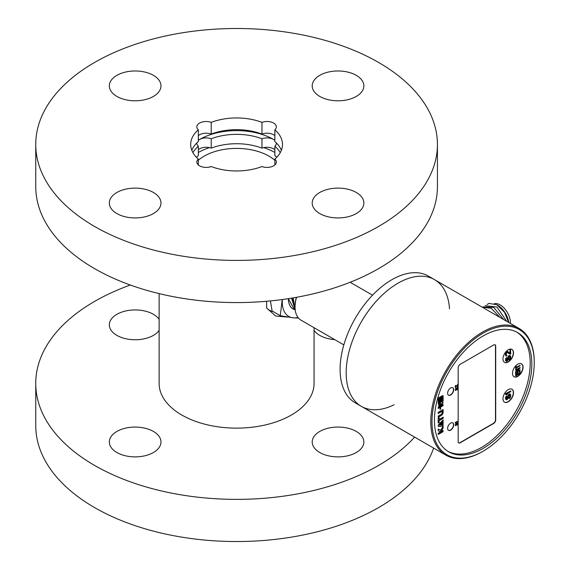 <?xml version="1.0" encoding="UTF-8"?>
<svg xmlns="http://www.w3.org/2000/svg" width="570" height="570" viewBox="0 0 570 570"><rect width="100%" height="100%" fill="white"/><g stroke="black" fill="none" stroke-linecap="round" stroke-linejoin="round"><path stroke-width="0.85" d="M159.123 330.386A25.821 14.906 180 0 1 153.408 335.388A25.821 14.906 180 0 1 125.265 338.616A25.821 14.906 180 0 1 109.326 324.843A25.821 14.906 180 0 1 130.266 310.208A25.821 14.906 180 0 1 159.123 319.307M116.893 75.347A25.821 14.906 0 0 0 109.326 85.892A25.821 14.906 0 0 0 135.147 100.797A25.821 14.906 0 0 0 160.975 85.892A25.821 14.906 0 0 0 145.029 72.112A25.821 14.906 0 0 0 116.893 75.347M334.733 339.635A25.821 14.906 180 0 1 319.77 335.388A25.821 14.906 180 0 1 314.063 330.386M356.293 75.347A25.821 14.906 0 0 0 328.149 72.112A25.821 14.906 0 0 0 312.21 85.892A25.821 14.906 0 0 0 338.031 100.797A25.821 14.906 0 0 0 363.852 85.892A25.821 14.906 0 0 0 356.293 75.347M319.77 431.433A25.821 14.906 180 0 1 347.914 428.205A25.821 14.906 180 0 1 363.852 441.978A25.821 14.906 180 0 1 338.031 456.884A25.821 14.906 180 0 1 312.21 441.978A25.821 14.906 180 0 1 319.77 431.433M356.293 213.565A25.821 14.906 0 0 0 363.852 203.02A25.821 14.906 0 0 0 338.031 188.114A25.821 14.906 0 0 0 312.21 203.02A25.821 14.906 0 0 0 328.149 216.799A25.821 14.906 0 0 0 356.293 213.565M159.123 293.607L159.123 383.411A77.47 44.724 0 0 0 236.593 428.134A77.47 44.724 0 0 0 314.063 383.411L314.063 327.7M287.572 317.098L275.666 316.036L266.625 307.985L266.625 301.281M433.62 448.077A200.847 115.959 180 0 1 294.996 536.527A200.847 115.959 180 0 1 94.57 507.571A200.847 115.959 180 0 1 35.746 425.583L35.746 383.411A200.847 115.959 180 0 1 130.316 285.021M116.893 213.565A25.821 14.906 0 0 0 145.029 216.799A25.821 14.906 0 0 0 160.975 203.02A25.821 14.906 0 0 0 135.147 188.114A25.821 14.906 0 0 0 109.326 203.02A25.821 14.906 0 0 0 116.893 213.565M261.958 122.365A45.906 26.505 0 0 0 211.221 122.365L211.221 134.078A45.906 26.505 0 0 1 261.958 134.078L261.958 122.365A9.327 5.386 0 0 1 271.484 122.158A9.327 5.386 0 0 1 276.35 126.889A9.327 5.386 0 0 1 274.854 129.81L274.854 141.524A45.906 26.505 0 0 1 281.366 150.316M274.854 164.951L274.854 159.101A45.906 26.505 0 0 0 282.499 144.459A45.906 26.505 0 0 0 274.854 129.81M274.854 159.101A9.327 5.386 180 0 1 276.35 162.023A9.327 5.386 180 0 1 271.484 166.754A9.327 5.386 180 0 1 261.958 166.547A45.906 26.505 0 0 1 211.221 166.547A9.327 5.386 0 0 1 201.702 166.754A9.327 5.386 0 0 1 196.835 162.023A9.327 5.386 0 0 1 198.332 159.101A45.906 26.505 180 0 1 190.686 144.459A45.906 26.505 180 0 1 198.332 129.81A9.327 5.386 180 0 1 196.835 126.889A9.327 5.386 180 0 1 201.702 122.158A9.327 5.386 180 0 1 211.221 122.365M94.57 226.447A200.847 115.959 0 0 0 313.45 251.584A200.847 115.959 0 0 0 437.432 144.459A200.847 115.959 0 0 0 236.593 28.5A200.847 115.959 0 0 0 35.746 144.459A200.847 115.959 0 0 0 94.57 226.447M266.625 307.985A35.867 20.705 120 0 0 273.173 311.612M196.472 157.341A45.906 26.505 180 0 1 198.332 155.582L198.332 146.212A45.906 26.505 180 0 0 192.938 152.653M211.221 148.136A45.906 26.505 180 0 1 261.958 148.136L261.958 138.767A45.906 26.505 180 0 0 211.221 138.767L211.221 148.136A9.327 5.386 0 0 0 198.332 149.732M280.248 152.653A45.906 26.505 180 0 0 274.854 146.212L274.854 155.582A45.906 26.505 180 0 1 276.707 157.341M274.854 149.732A9.327 5.386 0 0 0 261.958 148.136M274.854 140.363A9.327 5.386 0 0 0 273.614 139.479A9.327 5.386 0 0 0 261.958 138.767M274.854 146.212A9.327 5.386 0 0 0 276.35 143.284A9.327 5.386 0 0 0 276.322 142.892M211.221 138.767A9.327 5.386 0 0 0 199.564 139.479A9.327 5.386 0 0 0 198.332 140.363M196.857 142.892A9.327 5.386 0 0 0 196.835 143.284A9.327 5.386 0 0 0 198.332 146.212M198.332 152.489A54.513 31.471 180 0 1 209.446 147.616M263.739 147.616A54.513 31.471 180 0 1 274.854 152.489M198.332 160.263A45.906 26.505 180 0 1 204.131 156.173A45.906 26.505 180 0 1 274.854 160.263M191.819 150.316A45.906 26.505 0 0 1 198.332 141.524L198.332 129.81M198.332 159.101L198.332 164.951M198.332 135.674A9.327 5.386 180 0 1 199.564 134.791A9.327 5.386 180 0 1 211.221 134.078M261.958 134.078A9.327 5.386 180 0 1 273.614 134.791A9.327 5.386 180 0 1 274.854 135.674M274.854 140.213A52.362 30.231 0 0 0 273.614 139.479A52.362 30.231 0 0 0 199.564 139.479A52.362 30.231 0 0 0 198.332 140.213M414.611 437.105A200.847 115.959 180 0 1 94.57 465.405A200.847 115.959 180 0 1 35.746 383.411M153.408 431.433A25.821 14.906 180 0 1 160.975 441.978A25.821 14.906 180 0 1 135.147 456.884A25.821 14.906 180 0 1 109.326 441.978A25.821 14.906 180 0 1 125.265 428.205A25.821 14.906 180 0 1 153.408 431.433M35.746 144.459L35.746 186.625A200.847 115.959 0 0 0 94.57 268.62A200.847 115.959 0 0 0 313.45 293.757A200.847 115.959 0 0 0 437.432 186.625L437.432 144.459M510.392 323.432A14.492 8.365 -120 0 0 505.262 309.424A14.492 8.365 -120 0 0 494.411 303.632M508.647 322.428L504.486 312.225L496.862 304.758L488.96 303.425L487.072 304.544M488.96 303.425A17.214 9.939 -120 0 0 488.112 303.824M508.753 322.492A15.782 9.113 -120 0 0 497.731 305.264L496.862 304.758M483.089 306.86L493.72 307.38L503.645 319.542M485.113 305.691L496.933 307.016L506.73 321.323M482.284 307.209L491.233 308.277L499.954 317.412M483.103 307.679L495.145 314.633M288.356 298.666A22.957 13.253 120 0 0 294.74 309.681M294.298 309.432L288.363 298.659M270.422 300.924L272.089 310.985L280.276 315.709L282.214 299.549M298.032 317.519A31.564 18.219 -60 0 1 293.429 317.861L280.276 315.709M298.466 318.053L293.429 317.861A31.564 18.219 -60 0 1 282.271 301.986A31.564 18.219 -60 0 1 282.371 299.528M296.557 297.291A28.692 16.566 120 0 0 295.053 307.023A28.692 16.566 120 0 0 300.996 320.155L343.831 344.886M296.386 297.319A27.83 16.067 120 0 0 295.053 306.318L295.053 307.023M295.132 309.04L293.13 297.889M292.182 298.053L295.174 309.496M295.21 309.838L291.562 298.153M394.091 404.764A73.167 42.244 -60 0 1 361.33 406.346A73.167 42.244 -60 0 1 361.33 321.858A73.167 42.244 -60 0 1 434.497 279.621A73.167 42.244 -60 0 1 449.509 308.783M361.33 406.346A73.167 42.244 120 0 1 350.115 347.714A73.167 42.244 120 0 1 397.917 283.24A73.167 42.244 120 0 1 434.497 279.621L428.412 276.101A73.167 42.244 120 0 0 391.825 279.728A73.167 42.244 120 0 0 344.031 344.202A73.167 42.244 120 0 0 355.245 402.826L445.932 455.188A73.167 42.244 -60 0 1 434.718 396.556A73.167 42.244 -60 0 1 482.519 332.089A73.167 42.244 -60 0 1 519.099 328.463A73.167 42.244 -60 0 1 534.254 361.957L534.254 362.655A72.305 41.745 -60 0 1 483.125 451.212L483.125 451.212A72.305 41.745 -60 0 1 431.996 421.693A72.305 41.745 -60 0 1 483.125 333.144A72.305 41.745 -60 0 1 534.254 362.655M483.125 451.212L482.519 451.561A73.167 42.244 -60 0 1 445.932 455.188M483.125 335.951A68.863 39.758 120 0 0 438.138 396.635A68.863 39.758 120 0 0 448.697 451.81A68.863 39.758 120 0 0 517.553 412.053A68.863 39.758 120 0 0 517.553 332.538A68.863 39.758 120 0 0 483.125 335.951M439.67 399.335L439.584 400.461M440.04 398.572A0.67 0.385 120 0 0 439.128 399.285L438.971 401.764A1.275 0.741 -60 0 1 439.548 401.693L440.175 401.33A1.81 1.04 120 0 0 439.905 401.016A1.81 1.04 120 0 0 439.876 401.002L440.083 400.382L440.411 401.202L441.03 400.838L440.411 399.42L440.988 397.703L440.14 398.801L439.833 398.459L440.14 398.801M442.32 396.478L438.558 398.516L438.558 402.449L442.527 400.389L442.206 396.414M516.734 332.089A68.863 39.758 -60 0 1 526.267 387.522A68.863 39.758 -60 0 1 481.5 447.464A68.863 39.758 -60 0 1 447.892 451.326M439.192 422.384L438.18 422.969L438.18 418.309L439.192 417.717L439.192 419.477L443.189 417.176L443.189 418.344L439.192 420.646L439.192 422.384L438.18 422.733M438.216 434.461L438.216 433.3L443.082 430.493L443.082 431.654L438.216 434.461M441.223 415.53L438.216 417.261L438.216 416.093L441.237 414.347A1.204 0.698 -60 0 0 442.092 412.872L442.092 411.269L438.237 413.499L438.237 412.331L443.104 409.517L443.104 412.338A2.665 1.539 120 0 1 441.223 415.53L438.216 417.026M439.997 431.654L438.216 430.735L438.216 429.032L440.653 430.279L443.111 426.317L443.111 428.027L441.508 430.713A1.496 0.862 120 0 1 439.997 431.654L438.216 430.721M438.636 426.517L443.111 425.925L443.111 424.6L439.32 425.099L443.111 421.28L443.111 419.947L438.693 424.472A1.439 0.834 120 0 0 438.48 426.453A1.439 0.834 120 0 0 438.636 426.517L438.43 426.396A1.439 0.834 -60 0 1 438.387 426.381M440.945 424.194L443.104 423.845L443.104 422.014L440.945 424.194M442.377 403.93L440.902 405.655L440.902 404.75L442.064 403.389A0.983 0.57 -60 0 0 442.441 402.463L442.983 402.149A2.009 1.161 120 0 1 442.377 403.93L440.902 405.299M438.223 408.448L438.223 407.507L440.047 406.453L440.047 403.738L440.646 403.396L440.646 406.111L443.132 404.672L443.132 405.612L440.646 407.051L440.646 409.046L440.047 409.388L440.047 407.393L438.223 408.448M438.779 406.581L438.779 404.472L439.356 404.144L439.356 406.253L438.779 406.581M438.223 403.752L438.223 398.074L442.448 395.637A1.211 0.698 120 0 1 442.883 395.658A1.211 0.698 120 0 1 443.132 396.207L443.132 400.917L438.223 403.752M450.663 430.129A4.304 2.487 120 0 0 453.478 426.339A4.304 2.487 120 0 0 452.815 422.883A4.304 2.487 120 0 0 448.512 425.37A4.304 2.487 120 0 0 448.512 430.343A4.304 2.487 120 0 0 450.663 430.129M450.663 394.989A4.304 2.487 120 0 0 453.478 391.198A4.304 2.487 120 0 0 452.815 387.743A4.304 2.487 120 0 0 448.512 390.229A4.304 2.487 120 0 0 448.512 395.202A4.304 2.487 120 0 0 450.663 394.989M458.173 441.607L458.173 367.814A2.871 1.653 120 0 1 460.197 364.301L493.677 344.971A2.871 1.653 120 0 1 495.109 344.829A2.871 1.653 120 0 1 495.708 346.14L495.708 419.94A2.871 1.653 120 0 1 493.677 423.453L460.197 442.776A2.871 1.653 120 0 1 458.764 442.918A2.871 1.653 120 0 1 458.173 441.607M508.248 389.624A7.46 4.304 120 0 0 503.374 396.193A7.46 4.304 120 0 0 504.514 402.171A7.46 4.304 120 0 0 511.974 397.867A7.46 4.304 120 0 0 511.974 389.253A7.46 4.304 120 0 0 508.248 389.624M517.781 364.202A7.46 4.304 120 0 0 512.907 370.778A7.46 4.304 120 0 0 514.055 376.756A7.46 4.304 120 0 0 521.514 372.445A7.46 4.304 120 0 0 521.514 363.831A7.46 4.304 120 0 0 517.781 364.202M508.248 349.795A7.46 4.304 120 0 0 503.374 356.371A7.46 4.304 120 0 0 504.514 362.349A7.46 4.304 120 0 0 511.974 358.038A7.46 4.304 120 0 0 511.974 349.424A7.46 4.304 120 0 0 508.248 349.795M455.943 425.241L456.784 423.111L457.518 422.691L457.682 424.557L457.176 425.099L457.568 423.987L457.233 423.104L455.886 425.655L455.273 425.192L455.722 423.852L455.715 425.213M455.843 425.184L456.684 423.047L457.739 422.812M457.176 425.099L457.347 423.125M455.273 425.192L455.437 425.598M455.166 425.127L455.886 423.688M456.114 422.862L455.665 423.125L455.273 422.584L457.909 421.066L455.722 422.712L456.114 422.862L455.736 422.698M455.273 422.969L455.166 422.527L457.909 421.066M455.943 389.987L456.784 387.849L457.518 387.429L457.682 389.296L457.176 389.844L457.568 388.733L457.233 387.842L455.886 390.4L455.273 389.93L455.722 388.59L455.715 389.951M455.843 389.93L456.684 387.792L457.739 387.55M457.176 389.844L457.347 387.864M455.273 389.93L455.437 390.343M455.166 389.873L455.886 388.434M456.207 385.762L457.625 386.731L456 385.769L455.672 387.279M455.223 387.365L455.9 385.327L457.625 386.225L457.803 384.223L457.625 386.731M457.525 386.154L457.525 384.387M442.983 417.29L442.983 418.223L439.192 420.646M438.993 420.532L438.993 422.263M438.993 417.839L439.192 419.477M442.883 430.607L443.082 431.654M442.883 431.54L438.216 434.226M442.904 409.63L442.904 412.224A2.665 1.539 -60 0 1 441.016 415.409M438.237 413.264L442.092 411.269M442.911 426.659L443.111 428.027M442.911 427.906L441.508 430.713M441.301 430.599A1.496 0.862 -60 0 1 439.798 431.533M442.911 424.629L443.111 425.925M442.911 425.811L438.43 426.396M442.911 420.154L443.111 421.28M442.911 421.159L439.32 425.099M442.904 422.213L443.104 423.845M442.904 423.731L441.123 424.016M442.776 402.27A2.009 1.161 -60 0 1 442.17 403.809M438.223 408.213L440.047 407.393M440.439 403.517L440.646 406.111M442.933 404.786L443.132 405.612M442.933 405.498L440.646 407.051M440.439 406.937L440.646 409.046M440.439 408.932L440.047 409.153M439.149 404.258L439.356 406.253M439.149 406.132L438.779 406.353M442.776 395.616A1.211 0.698 -60 0 1 442.933 396.086L443.132 400.917M442.933 400.803L438.223 403.517M438.558 398.516L438.765 402.562M442.405 396.528L438.765 398.637M442.277 400.133L441.714 400.461L441.714 397.34L442.277 397.012L442.277 400.133L441.714 400.226M441.508 400.09L441.03 400.361L441.03 398.316L441.508 398.038L441.508 400.09L441.03 400.126M442.071 397.133L442.071 400.019M441.308 398.159L441.308 399.969M440.688 397.874L440.411 399.42M440.204 399.306L441.03 400.838M440.824 400.724L440.332 401.009M439.876 401.002L440.083 400.382M440.175 401.33L439.548 401.693M439.349 401.579A1.275 0.741 120 0 0 438.971 401.565M452.715 422.833A4.304 2.487 -60 0 1 453.243 426.31A4.304 2.487 -60 0 1 450.464 430.008A4.304 2.487 -60 0 1 448.412 430.279M452.715 387.693A4.304 2.487 -60 0 1 453.243 391.17A4.304 2.487 -60 0 1 450.464 394.868A4.304 2.487 -60 0 1 448.412 395.138M495.002 344.779A2.871 1.653 -60 0 1 495.501 346.026L495.501 419.819A2.871 1.653 -60 0 1 493.47 423.332L459.997 442.662A2.871 1.653 -60 0 1 458.665 442.854M511.874 389.196A7.46 4.304 -60 0 1 511.774 397.746A7.46 4.304 -60 0 1 504.414 402.114M507.001 398.964L507.756 398.038L508.618 394.853L510.022 394.048L510.777 395.195L510.349 397.639L509.373 398.694L510.129 396.549L510.022 395.145L509.48 394.846L508.618 395.958L508.191 398.401L506.894 399.755L506.032 399.648L505.704 398.857L506.573 396.285L506.894 395.972L506.894 396.706L506.352 398.48L507.001 398.964L506.495 398.829M506.694 398.786L507.45 397.867L508.319 394.682L509.288 393.877L510.456 394.283M509.373 398.694L509.074 397.782L509.829 396.371L509.63 394.875M505.704 398.857L506.032 399.648M505.405 398.679L505.832 396.727L506.894 395.972M507.328 394.383L506.459 394.882L505.704 394.59L505.704 393.856L510.777 390.927L510.777 391.661L506.573 394.091L507.328 394.383L506.63 394.055M505.704 394.59L505.405 393.678L510.777 390.927M521.408 363.774A7.46 4.304 -60 0 1 521.308 372.331A7.46 4.304 -60 0 1 513.955 376.692M519.22 371.049L520.068 370.913L520.068 373.493L515.807 375.951L515.508 373.193L516.356 373.058L516.356 375.21L517.532 374.526L517.225 372.488L518.073 372.353L518.073 374.212L519.526 373.378L519.22 371.049L520.068 370.913M516.356 374.861L517.225 374.355M518.073 373.863L519.22 373.2M515.807 372.794L515.807 372.153L519.434 368.263L515.807 370.357L515.807 369.93L520.068 367.465L520.068 368.113L516.356 372.053L520.068 369.909L520.068 370.336L515.508 372.623L515.508 371.975L518.422 368.847M515.807 370.357L515.508 369.752L520.068 367.465M517.083 371.284L520.068 369.909M520.068 365.313L520.068 365.748L516.263 367.942L515.807 369.353L515.508 366.453L516.263 366.368L516.263 367.515L520.068 365.313L516.263 367.158M519.526 373.378L519.526 371.227M515.807 375.951L515.508 373.193M515.807 373.371L516.356 373.058M517.532 374.526L517.225 372.488M517.532 372.666L518.073 372.353M515.807 369.353L515.508 366.453M515.807 366.624L516.263 366.368M511.874 349.367A7.46 4.304 -60 0 1 511.774 357.924A7.46 4.304 -60 0 1 504.414 362.285M507.001 360.546L507.756 359.62L508.618 356.435L510.022 355.623L510.777 356.777L510.349 359.221L509.373 360.269L510.129 358.124L510.022 356.727L509.48 356.428L508.618 357.533L508.191 359.976L506.894 361.337L506.032 361.223L505.704 360.44L506.573 357.867L506.894 357.554L506.894 358.288L506.352 360.062L507.001 360.546L506.495 360.404M506.694 360.368L507.45 359.442L508.319 356.257L509.288 355.459L510.456 355.865M509.373 360.269L509.074 359.364L509.829 357.953L509.63 356.45M505.704 360.44L506.032 361.223M505.405 360.261L505.832 358.302L506.894 357.554M507.492 352.424L510.243 354.284L507.108 352.431L506.352 353.471L506.352 355.181L506.894 355.481L506.438 355.281M505.512 355.438L506.032 355.979L505.512 355.438L505.512 353.364L506.808 351.519L507.564 351.448L510.243 353.307L509.936 349.716L510.478 349.403L510.777 353.97L510.243 354.284M509.936 353.087L509.936 349.716M506.894 355.481L506.894 356.093L506.032 355.979M505.818 355.616L505.405 354.647M505.704 354.825L505.405 354.162M505.704 354.333L505.512 353.364M505.818 353.543L505.725 352.752M506.032 352.93L506.16 352.018M506.459 352.189L506.588 351.647M510.243 349.887L510.777 349.574M455.886 387.351L455.437 387.614M455.323 387.422L455.166 386.952M455.273 386.759L455.223 386.289M455.323 386.346L455.337 385.968M455.437 386.025L455.558 385.584M372.524 295.189L350.144 282.271M434.497 279.621L519.099 328.463"/></g></svg>
